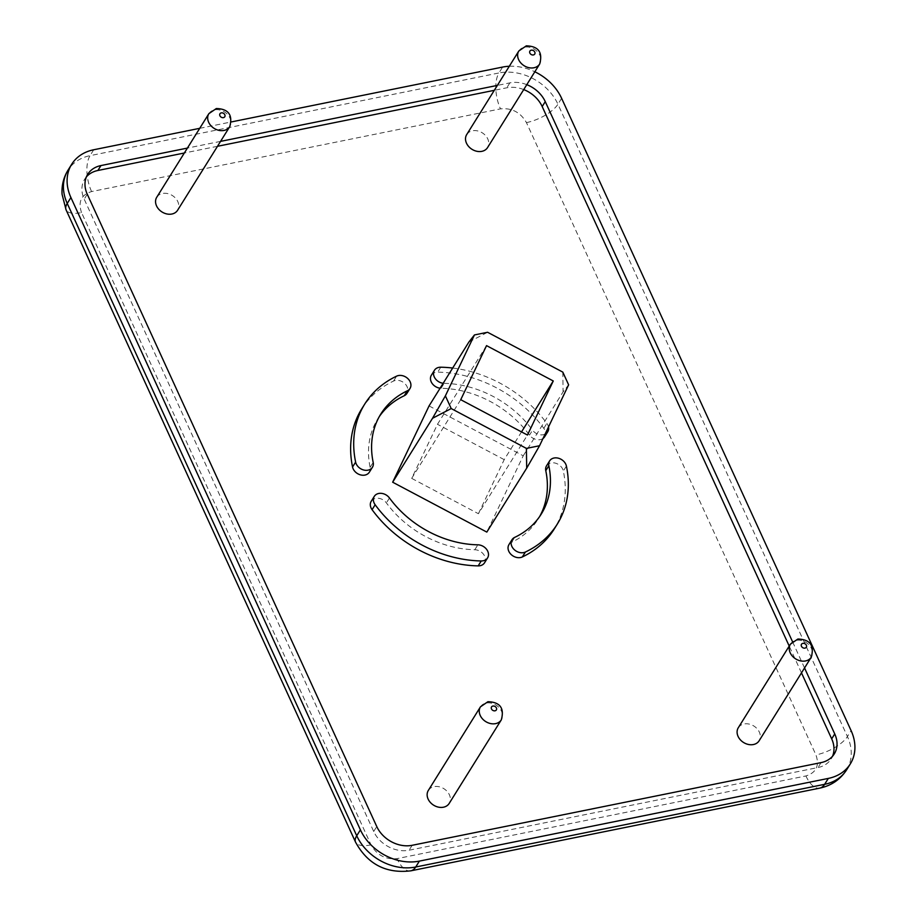 <?xml version="1.0" encoding="UTF-8"?>
<svg xmlns="http://www.w3.org/2000/svg" width="917" height="917" viewBox="0 0 917 917"><rect width="100%" height="100%" fill="white"/><g stroke="black" fill="none" stroke-linecap="round" stroke-linejoin="round"><path stroke-width="0.69" stroke-dasharray="4.58 3.44" d="M361.676 408.971A113.444 89.648 -148.1 0 1 393.553 381.059A9.457 7.474 -148.1 0 1 407.102 386.733A9.457 7.474 -148.1 0 1 406.942 393.382M738.288 727.754A12.288 9.709 -148.1 0 1 748.948 724.04A12.288 9.709 -148.1 0 1 759.345 732.11A12.288 9.709 -148.1 0 1 759.138 740.764M428.331 790.431A12.288 9.709 -148.1 0 1 438.991 786.717A12.288 9.709 -148.1 0 1 449.387 794.787A12.288 9.709 -148.1 0 1 449.181 803.441M466.707 134.57A12.288 9.709 -148.1 0 1 477.379 130.856A12.288 9.709 -148.1 0 1 487.764 138.925A12.288 9.709 -148.1 0 1 487.557 147.58M156.75 197.247A12.288 9.709 -148.1 0 1 167.41 193.533A12.288 9.709 -148.1 0 1 177.806 201.602A12.288 9.709 -148.1 0 1 177.6 210.257M431.38 375.202A9.457 7.474 -148.1 0 1 437.707 372.13A113.444 89.648 -148.1 0 1 543.804 428.331A9.457 7.474 -148.1 0 1 544.824 430.073A9.457 7.474 -148.1 0 1 544.664 436.721M543.036 438.452A9.457 7.474 -148.1 0 1 529.487 435.117A94.543 74.701 31.9 0 0 441.088 388.269A9.457 7.474 -148.1 0 1 440.103 388.2M452.677 368.038A113.444 89.648 -148.1 0 1 546.864 423.413A9.457 7.474 -148.1 0 1 547.896 425.156A9.457 7.474 -148.1 0 1 548.504 426.99M545.099 434.131A9.457 7.474 -148.1 0 1 532.559 430.199L529.487 435.117M546.532 465.836A9.457 7.474 -148.1 0 1 554.739 462.982A9.457 7.474 -148.1 0 1 562.729 469.183A9.457 7.474 -148.1 0 1 563.336 471.006A113.444 89.648 -148.1 0 1 554.212 529.04M371.225 501.29A9.457 7.474 -148.1 0 1 386.401 502.894A94.543 74.701 31.9 0 0 474.811 549.741A9.457 7.474 -148.1 0 1 484.669 556.16A9.457 7.474 -148.1 0 1 484.52 562.82M199.734 128.323L231.371 121.927M509.302 66.265A47.271 37.356 -148.1 0 1 534.829 71.778M526.794 84.662A28.358 22.409 31.9 0 0 509.863 82.874L497.369 85.407M220.561 141.378L187.412 148.084M804.541 667.954L792.517 641.682M86.404 176.855A28.358 22.409 31.9 0 0 84.673 179.193A28.358 22.409 31.9 0 0 84.204 199.161L373.7 831.467A28.358 22.409 31.9 0 0 409.085 850.219L818.01 767.529A28.358 22.409 31.9 0 0 831.215 758.817A28.358 22.409 31.9 0 0 832.544 756.238M523.733 89.579A28.358 22.409 31.9 0 0 506.803 87.791L494.297 90.325M217.489 146.296L184.34 153.001M801.481 672.872L789.216 646.084M379.317 416.559A94.543 74.701 31.9 0 0 377.724 418.977A94.543 74.701 31.9 0 0 370.113 467.338A9.457 7.474 -148.1 0 1 369.356 472.175M429.064 405.922L523.229 455.806L486.824 532.089M508.946 544.629A9.457 7.474 -148.1 0 1 511.606 542.302A94.543 74.701 31.9 0 0 538.164 519.033A94.543 74.701 31.9 0 0 539.643 516.535M523.229 455.806L563.084 391.891L568.62 384.819M468.919 341.995L487.603 332.275M562.797 372.107L563.084 391.891M441.088 388.269L444.149 383.352A9.457 7.474 -148.1 0 1 443.175 383.283M444.149 383.352A94.543 74.701 -148.1 0 1 532.559 430.199M486.537 345.629L437.478 424.296L411.687 478.365L460.735 399.697M411.687 478.365L478.41 513.715L527.47 435.048M478.41 513.715L504.212 459.646L521.521 431.896M504.212 459.646L437.478 424.296M790.408 644.17A12.288 9.709 -148.1 0 1 796.139 640.398A12.288 9.709 -148.1 0 1 811.476 648.525A12.288 9.709 -148.1 0 1 811.27 657.18M480.451 706.847A12.288 9.709 -148.1 0 1 486.182 703.075A12.288 9.709 -148.1 0 1 501.519 711.202A12.288 9.709 -148.1 0 1 501.312 719.856M518.827 50.985A12.288 9.709 -148.1 0 1 524.558 47.214A12.288 9.709 -148.1 0 1 539.895 55.341A12.288 9.709 -148.1 0 1 539.689 63.995M208.87 113.662A12.288 9.709 -148.1 0 1 214.601 109.891A12.288 9.709 -148.1 0 1 229.938 118.018A12.288 9.709 -148.1 0 1 229.731 126.672M566.408 466.088L563.336 471.006M81.544 212.584C77.865 201.855 81.212 194.84 91.585 191.561L500.499 108.871C511.858 107.759 520.512 112.344 526.45 122.614L815.947 754.92C819.626 765.661 816.29 772.664 805.917 775.954L396.992 858.644C385.633 859.756 376.979 855.171 371.041 844.889L81.544 212.584A26.467 10.408 155.4 0 1 66.07 209.844M91.585 191.561A26.467 12.448 78.6 0 1 90.038 155.661L498.951 72.97A26.467 12.448 -101.4 0 0 500.499 108.871M93.717 149.758L90.038 155.661A47.271 37.356 31.9 0 0 68.018 170.172M371.041 844.889A26.467 10.408 -24.6 0 1 355.555 842.15M410.827 870.829A26.467 12.448 78.6 0 1 396.992 858.644M805.917 775.954A26.467 12.448 -101.4 0 0 819.741 788.127M846.643 769.81A47.271 37.356 31.9 0 0 847.423 736.523A26.467 10.408 -24.6 0 1 815.947 754.92M526.45 122.614A26.467 10.408 155.4 0 0 557.937 104.217L847.423 736.523L851.102 730.631M561.617 98.314L557.937 104.217A47.271 37.356 31.9 0 0 498.951 72.97L502.631 67.067M87.275 194.244L84.204 199.161M373.7 831.467L376.761 826.549M509.863 82.874L506.803 87.791M821.07 762.612L818.01 767.529M412.157 845.302L409.085 850.219M370.113 467.338L373.185 462.42M393.553 381.059L396.625 376.142M440.779 367.213L437.707 372.13M543.804 428.331L546.864 423.413M514.666 537.385L511.606 542.302M474.811 549.741L477.872 544.824M389.461 497.988L386.401 502.894M87.745 174.276L84.673 179.193M834.287 753.9L831.215 758.817M377.724 418.977L380.796 414.06M538.164 519.033L541.236 514.116"/><path stroke-width="1.38" d="M410.014 388.464A9.457 7.474 -148.1 0 1 407.354 390.791A94.543 74.701 -148.1 0 0 380.796 414.06A94.543 74.701 -148.1 0 0 373.185 462.42A9.457 7.474 -148.1 0 1 372.428 467.257A9.457 7.474 -148.1 0 1 363.201 469.859A9.457 7.474 -148.1 0 1 355.624 462.088A113.444 89.648 -148.1 0 1 364.748 404.053A113.444 89.648 -148.1 0 1 396.625 376.142A9.457 7.474 -148.1 0 1 410.163 381.816A9.457 7.474 -148.1 0 1 410.014 388.464L406.942 393.382A9.457 7.474 -148.1 0 1 404.294 395.708A94.543 74.701 31.9 0 0 379.317 416.559M738.082 736.408A12.288 9.709 -148.1 0 1 738.288 727.754L790.408 644.17A12.288 9.709 -148.1 0 0 790.213 652.824A12.288 9.709 -148.1 0 0 805.539 660.951A12.288 9.709 -148.1 0 0 811.27 657.18L759.138 740.764A12.288 9.709 -148.1 0 1 748.478 744.478A12.288 9.709 -148.1 0 1 738.082 736.408M428.124 799.085A12.288 9.709 -148.1 0 1 428.331 790.431L480.451 706.847A12.288 9.709 -148.1 0 0 480.244 715.501A12.288 9.709 -148.1 0 0 495.581 723.628A12.288 9.709 -148.1 0 0 501.312 719.856L449.181 803.441A12.288 9.709 -148.1 0 1 438.521 807.155A12.288 9.709 -148.1 0 1 428.124 799.085M466.501 143.224A12.288 9.709 -148.1 0 1 466.707 134.57L518.827 50.985A12.288 9.709 -148.1 0 0 518.632 59.639A12.288 9.709 -148.1 0 0 533.958 67.766A12.288 9.709 -148.1 0 0 539.689 63.995L487.557 147.58A12.288 9.709 -148.1 0 1 476.897 151.294A12.288 9.709 -148.1 0 1 466.501 143.224M156.543 205.901A12.288 9.709 -148.1 0 1 156.75 197.247L208.87 113.662A12.288 9.709 -148.1 0 0 208.675 122.316A12.288 9.709 -148.1 0 0 224 130.443A12.288 9.709 -148.1 0 0 229.731 126.672L177.6 210.257A12.288 9.709 -148.1 0 1 166.94 213.97A12.288 9.709 -148.1 0 1 156.543 205.901M548.504 426.99A9.457 7.474 -148.1 0 1 547.736 431.804L544.664 436.721A9.457 7.474 -148.1 0 1 543.036 438.452M547.736 431.804A9.457 7.474 -148.1 0 1 545.099 434.131M565.8 464.266A9.457 7.474 -148.1 0 1 566.408 466.088A113.444 89.648 -148.1 0 1 557.272 524.123A113.444 89.648 -148.1 0 1 525.395 552.034A9.457 7.474 -148.1 0 1 514.322 549.707A9.457 7.474 -148.1 0 1 512.007 539.712A9.457 7.474 -148.1 0 1 514.666 537.385A94.543 74.701 -148.1 0 0 541.236 514.116A94.543 74.701 -148.1 0 0 548.836 465.756A9.457 7.474 -148.1 0 1 549.604 460.919A9.457 7.474 -148.1 0 1 557.811 458.064A9.457 7.474 -148.1 0 1 565.8 464.266M487.58 557.903L484.52 562.82A9.457 7.474 -148.1 0 1 478.181 565.881A113.444 89.648 -148.1 0 1 372.084 509.68A9.457 7.474 -148.1 0 1 371.225 501.29L374.285 496.372A9.457 7.474 -148.1 0 1 389.461 497.988A94.543 74.701 -148.1 0 0 477.872 544.824A9.457 7.474 -148.1 0 1 487.741 551.243A9.457 7.474 -148.1 0 1 487.58 557.903A9.457 7.474 -148.1 0 1 481.242 560.963A113.444 89.648 -148.1 0 1 375.156 504.763A9.457 7.474 -148.1 0 1 374.285 496.372M534.829 71.778A47.271 37.356 -148.1 0 1 561.617 98.314L851.102 730.631A47.271 37.356 -148.1 0 1 850.323 763.907A47.271 37.356 -148.1 0 1 828.303 778.418L419.39 861.109A47.271 37.356 -148.1 0 1 360.404 829.862L70.918 197.545A47.271 37.356 -148.1 0 1 71.698 164.269A47.271 37.356 -148.1 0 1 93.717 149.758L199.734 128.323M231.371 121.927L502.631 67.067A47.271 37.356 -148.1 0 1 509.302 66.265M187.412 148.084L100.95 165.564A28.358 22.409 31.9 0 0 87.745 174.276A28.358 22.409 31.9 0 0 87.275 194.244L376.761 826.549A28.358 22.409 31.9 0 0 412.157 845.302L821.07 762.612A28.358 22.409 31.9 0 0 834.287 753.9A28.358 22.409 31.9 0 0 834.745 733.932L804.541 667.954M497.369 85.407L220.561 141.378M792.517 641.682L545.26 101.627A28.358 22.409 31.9 0 0 526.794 84.662M184.34 153.001L97.89 170.482A28.358 22.409 31.9 0 0 86.404 176.855M494.297 90.325L217.489 146.296M789.216 646.084L542.188 106.544A28.358 22.409 31.9 0 0 523.733 89.579M832.544 756.238A28.358 22.409 31.9 0 0 831.685 738.85L801.481 672.872M372.428 467.257L369.356 472.175A9.457 7.474 -148.1 0 1 360.14 474.777A9.457 7.474 -148.1 0 1 352.552 467.005A113.444 89.648 -148.1 0 1 361.676 408.971L364.748 404.053M474.456 334.934L487.603 332.275L562.797 372.107L568.62 384.819L539.551 445.742L526.69 468.174L486.824 532.089L392.659 482.204L429.064 405.922L468.919 341.995L474.456 334.934L445.387 395.857L451.21 408.558L432.526 418.29L445.387 395.857M440.103 388.2A9.457 7.474 -148.1 0 1 431.999 383.237A9.457 7.474 -148.1 0 1 431.38 375.202L434.44 370.285A9.457 7.474 -148.1 0 1 440.779 367.213A113.444 89.648 -148.1 0 1 452.677 368.038M539.643 516.535A94.543 74.701 31.9 0 0 545.775 470.673A9.457 7.474 -148.1 0 1 546.532 465.836L549.604 460.919M557.272 524.123L554.212 529.04A113.444 89.648 -148.1 0 1 522.335 556.951A9.457 7.474 -148.1 0 1 511.262 554.625A9.457 7.474 -148.1 0 1 508.946 544.629L512.007 539.712M392.659 482.204L432.526 418.29M526.69 468.174L526.404 448.402L451.21 408.558M443.175 383.283A9.457 7.474 -148.1 0 1 435.059 378.32A9.457 7.474 -148.1 0 1 434.44 370.285M527.47 435.048L460.735 399.697L486.537 345.629L553.272 380.979L527.47 435.048M526.404 448.402L539.551 445.742M521.521 431.896L553.272 380.979M407.354 390.791L404.294 395.708M481.242 560.963L478.181 565.881M802.822 643.379A2.831 2.247 31.9 0 0 801.447 646.256A2.831 2.247 31.9 0 0 804.988 648.124A2.831 2.247 31.9 0 0 806.364 645.259A2.831 2.247 31.9 0 0 802.822 643.379M492.865 706.067A2.831 2.247 31.9 0 0 491.489 708.933A2.831 2.247 31.9 0 0 495.031 710.801A2.831 2.247 31.9 0 0 496.406 707.935A2.831 2.247 31.9 0 0 492.865 706.067M531.241 50.194A2.831 2.247 31.9 0 0 529.866 53.071A2.831 2.247 31.9 0 0 533.407 54.94A2.831 2.247 31.9 0 0 534.783 52.074A2.831 2.247 31.9 0 0 531.241 50.194M221.284 112.883A2.831 2.247 31.9 0 0 219.908 115.748A2.831 2.247 31.9 0 0 223.45 117.628A2.831 2.247 31.9 0 0 224.825 114.751A2.831 2.247 31.9 0 0 221.284 112.883M68.018 170.172A47.271 37.356 31.9 0 0 67.239 203.448A26.467 10.408 155.4 0 0 66.07 209.844L62.081 194.335C61.519 185.635 63.502 177.577 68.018 170.172L71.698 164.269M66.07 209.844L355.555 842.15A26.467 10.408 -24.6 0 1 356.724 835.754L67.239 203.448L70.918 197.545M360.404 829.862L356.724 835.754A47.271 37.356 31.9 0 0 415.71 867.012A26.467 12.448 78.6 0 1 410.827 870.829C386.068 873.775 367.648 864.215 355.555 842.15M828.303 778.418L824.624 784.322A47.271 37.356 31.9 0 0 846.643 769.81C840.259 779.588 831.295 785.697 819.741 788.127A26.467 12.448 -101.4 0 0 824.624 784.322L415.71 867.012L419.39 861.109M100.95 165.564L97.89 170.482M545.26 101.627L542.188 106.544M834.745 733.932L831.685 738.85M355.624 462.088L352.552 467.005M545.775 470.673L548.836 465.756M522.335 556.951L525.395 552.034M372.084 509.68L375.156 504.763M811.27 657.18C814.502 645.465 810.032 639.413 797.882 639.034L790.408 644.17M501.312 719.856C504.545 708.142 500.074 702.09 487.924 701.711L480.451 706.847M539.689 63.995C542.921 52.28 538.451 46.228 526.301 45.85L518.827 50.985M229.731 126.672C232.964 114.957 228.493 108.905 216.343 108.527L208.87 113.662M819.741 788.127L410.827 870.829M850.323 763.907L846.643 769.81"/></g></svg>
